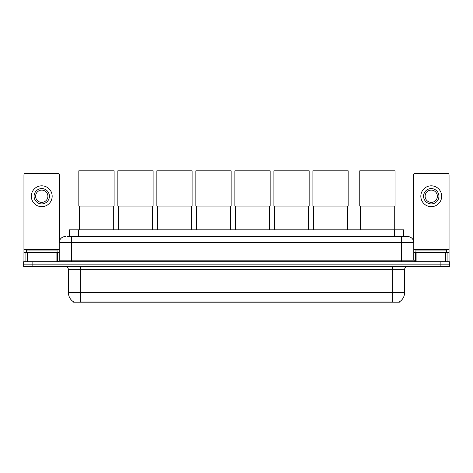 <?xml version="1.0" encoding="UTF-8"?>
<svg xmlns="http://www.w3.org/2000/svg" width="473" height="473" viewBox="0 0 473 473"><rect width="100%" height="100%" fill="white"/><g stroke="black" fill="none" stroke-linecap="round" stroke-linejoin="round"><path stroke-width="0.71" d="M69.354 236.547L69.354 229.801L403.646 229.801L403.646 236.547M399.36 301.88L399.36 302.182L73.64 302.182L73.64 301.88M73.735 301.934A10.737 10.737 0 0 1 68.425 292.675L80.694 292.675L80.694 301.934L392.306 301.934L392.306 292.675L404.575 292.675L404.575 269.669A3.069 3.069 0 0 1 407.637 266.601M68.425 292.675L68.425 269.669C68.248 267.807 67.225 266.784 65.363 266.601M399.265 301.934A10.737 10.737 0 0 0 404.575 292.675M32.85 261.693L449.35 261.693L449.35 264.147L23.65 264.147L23.65 266.601L32.85 266.601L32.85 264.147L23.65 264.147L23.65 261.693L32.85 261.693L32.85 264.147L449.35 264.147L449.35 266.601L32.85 266.601M67.651 236.547L407.637 236.547A6.131 6.131 0 0 1 413.774 242.679L413.774 260.162L415.306 261.693M67.509 236.547L71.494 236.547L71.494 242.679L59.226 242.679L59.226 260.162A1.531 1.531 0 0 1 57.694 261.693M65.363 236.547A6.131 6.131 0 0 0 59.226 242.679M413.774 242.679L401.506 242.679L401.506 236.547L407.637 236.547M57.079 252.493L57.079 250.04L26.411 250.04L26.411 252.493M56.086 261.693L56.086 252.493L27.404 252.493L27.404 261.693M59.533 240.763L59.533 174.898A1.531 1.531 0 0 0 58.002 173.366L25.489 173.366A1.531 1.531 0 0 0 23.957 174.898L23.957 252.493L27.404 252.493M56.086 252.493L59.226 252.493M23.957 261.693L23.957 252.493M41.748 188.579A7.669 7.669 0 0 0 34.08 196.248A7.669 7.669 0 0 0 41.748 203.91A7.669 7.669 0 0 0 49.411 196.248A7.669 7.669 0 0 0 41.748 188.579M41.748 190.111A6.131 6.131 0 0 0 35.611 196.248A6.131 6.131 0 0 0 41.748 202.379A6.131 6.131 0 0 0 47.879 196.248A6.131 6.131 0 0 0 41.748 190.111M41.748 206.671A10.43 10.43 0 0 0 52.172 196.248A10.43 10.43 0 0 0 41.748 185.818A10.43 10.43 0 0 0 31.319 196.248A10.43 10.43 0 0 0 41.748 206.671M446.589 252.493L446.589 250.04L415.921 250.04L415.921 252.493M79.594 206.092L79.594 229.801M113.331 206.092L113.331 229.801M78.825 170.818L114.094 170.818L114.094 206.092L78.825 206.092L78.825 170.818M118.605 206.092L118.605 229.801M152.341 206.092L152.341 229.801M117.836 170.818L153.11 170.818L153.11 206.092L117.836 206.092L117.836 170.818M157.615 206.092L157.615 229.801M191.352 206.092L191.352 229.801M156.853 170.818L192.121 170.818L192.121 206.092L156.853 206.092L156.853 170.818M196.626 206.092L196.626 229.801M230.369 206.092L230.369 229.801M195.863 170.818L231.131 170.818L231.131 206.092L195.863 206.092L195.863 170.818M235.643 206.092L235.643 229.801M269.379 206.092L269.379 229.801M234.874 170.818L270.142 170.818L270.142 206.092L234.874 206.092L234.874 170.818M274.653 206.092L274.653 229.801M308.39 206.092L308.39 229.801M273.885 170.818L309.159 170.818L309.159 206.092L273.885 206.092L273.885 170.818M313.664 206.092L313.664 229.801M347.401 206.092L347.401 229.801M312.901 170.818L348.169 170.818L348.169 206.092L312.901 206.092L312.901 170.818M360.532 206.092L360.532 229.801M394.269 206.092L394.269 229.801M359.764 170.818L395.032 170.818L395.032 206.092L359.764 206.092L359.764 170.818M445.596 261.693L445.596 252.493L416.914 252.493L416.914 261.693M445.596 252.493L449.043 252.493L449.043 174.898A1.531 1.531 0 0 0 447.511 173.366L414.998 173.366A1.531 1.531 0 0 0 413.467 174.898L413.467 240.763M413.774 252.493L416.914 252.493M449.043 252.493L449.043 261.693M431.252 188.579A7.669 7.669 0 0 0 423.589 196.248A7.669 7.669 0 0 0 431.252 203.91A7.669 7.669 0 0 0 438.92 196.248A7.669 7.669 0 0 0 431.252 188.579M431.252 190.111A6.131 6.131 0 0 0 425.121 196.248A6.131 6.131 0 0 0 431.252 202.379A6.131 6.131 0 0 0 437.389 196.248A6.131 6.131 0 0 0 431.252 190.111M431.252 206.671A10.43 10.43 0 0 0 441.681 196.248A10.43 10.43 0 0 0 431.252 185.818A10.43 10.43 0 0 0 420.828 196.248A10.43 10.43 0 0 0 431.252 206.671M391.076 302.182L391.076 301.88M81.924 302.182L81.924 301.88M78.553 236.547L78.553 229.801M394.447 236.547L394.447 229.801M392.306 266.601L392.306 269.669L68.425 269.669M404.575 269.669L392.306 269.669L392.306 292.675L80.694 292.675L80.694 266.601M440.15 266.601L440.15 261.693M71.494 261.693L71.494 260.162L413.774 260.162M59.226 260.162L71.494 260.162L71.494 242.679L401.506 242.679L401.506 261.693M59.226 249.425L23.957 249.425M57.594 252.493L57.594 261.693M23.981 252.493L23.981 261.693M25.897 261.693L25.897 252.493M449.043 249.425L413.774 249.425M449.019 261.693L449.019 252.493M447.103 252.493L447.103 261.693M415.406 261.693L415.406 252.493"/></g></svg>
